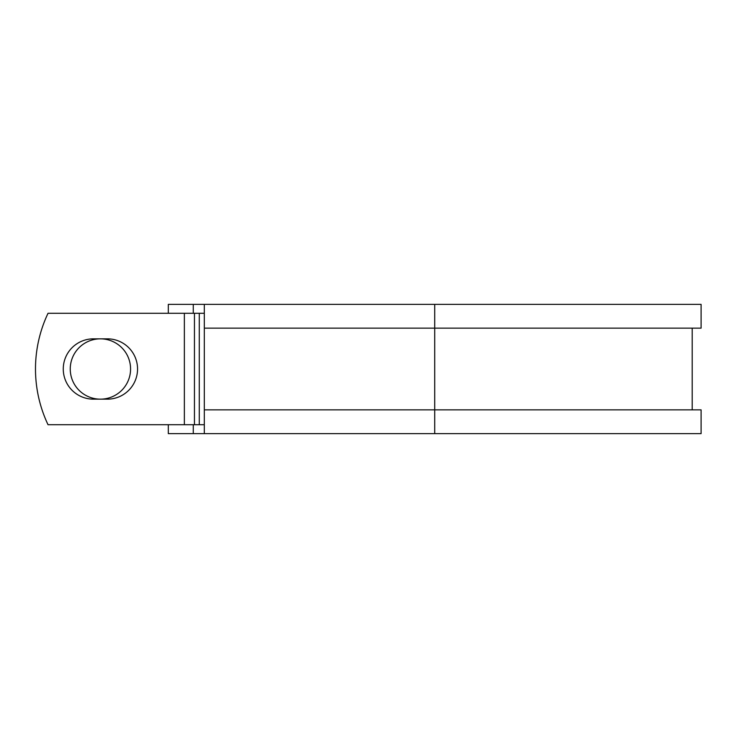 <?xml version="1.0" encoding="UTF-8"?>
<svg xmlns="http://www.w3.org/2000/svg" width="738" height="738" viewBox="0 0 738 738"><rect width="100%" height="100%" fill="white"/><g stroke="black" fill="none" stroke-linecap="round" stroke-linejoin="round"><path stroke-width="1.11" d="M63.265 369A30.157 30.157 0 0 0 93.431 399.157L107.397 399.157A30.157 30.157 0 0 0 137.554 369A30.157 30.157 0 0 0 107.397 338.843L93.431 338.843A30.157 30.157 0 0 0 63.265 369M70.248 369A30.157 30.157 0 0 1 100.414 338.843A30.157 30.157 0 0 1 130.571 369A30.157 30.157 0 0 1 100.414 399.157A30.157 30.157 0 0 1 70.248 369M184.362 313.281L48.035 313.281A129.999 129.999 0 0 0 48.035 424.719L184.362 424.719L184.362 313.281L204.315 313.281M204.315 424.719L184.362 424.719M193.273 424.719L193.273 433.63L168.31 433.63L168.31 424.719M434.71 433.63L204.315 433.63L204.315 409.858L701.1 409.858L701.1 433.63L434.71 433.63L434.71 304.37L193.273 304.37L193.273 313.281M168.31 313.281L168.31 304.37L193.273 304.37M204.315 433.63L193.273 433.63M204.315 409.858L204.315 328.142L701.1 328.142L701.1 304.37L434.71 304.37M204.315 328.142L204.315 304.37M199.278 424.719L199.278 313.281M194.445 424.719L194.445 313.281M692.189 409.858L692.189 328.142"/></g></svg>
